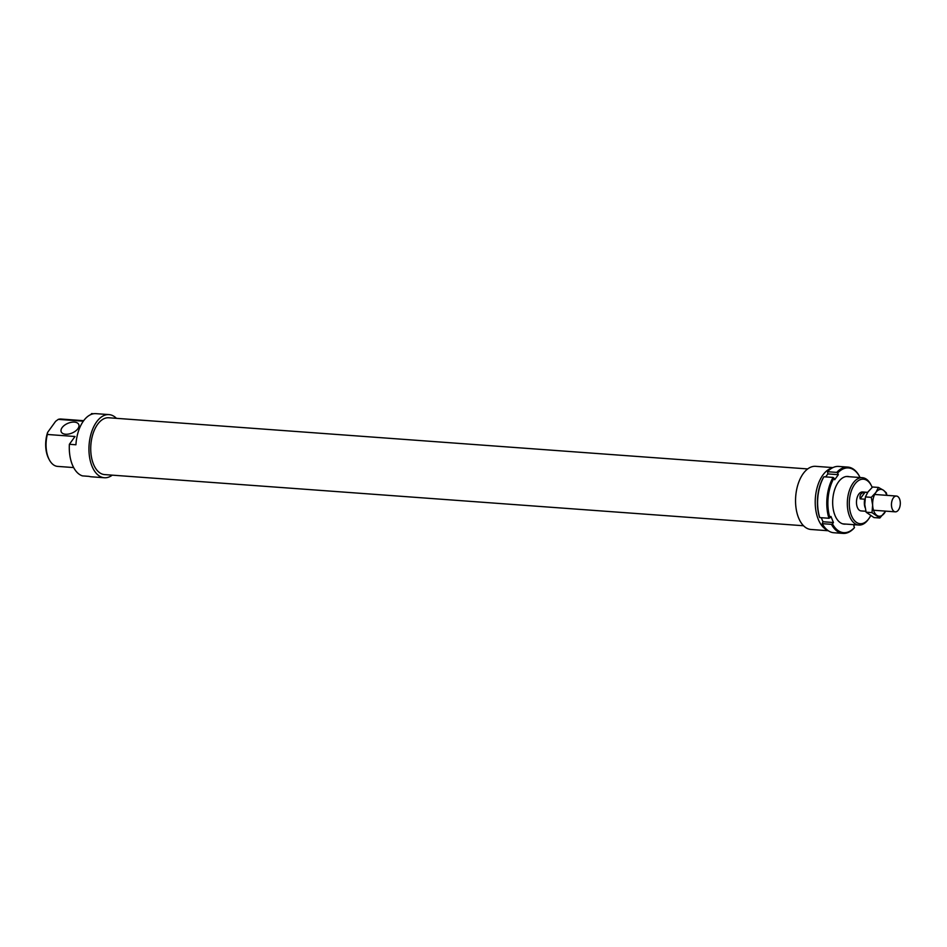 <?xml version="1.0" encoding="UTF-8"?>
<svg xmlns="http://www.w3.org/2000/svg" width="947" height="947" viewBox="0 0 947 947"><rect width="100%" height="100%" fill="white"/><g stroke="black" fill="none" stroke-linecap="round" stroke-linejoin="round"><path stroke-width="1.42" d="M899.555 498.974A7.919 4.404 94.2 0 0 896.454 496.05A7.919 4.404 94.2 0 0 892.11 500.407A7.919 4.404 94.2 0 0 892.204 508.93A7.919 4.404 94.2 0 0 895.306 511.842A7.919 4.404 94.2 0 0 899.65 507.485A7.919 4.404 94.2 0 0 899.555 498.974M865.096 498.726L864.741 499.199A9.494 5.291 94.2 0 0 865.073 507.545M864.741 499.199L860.16 498.856C859.403 494.914 861.024 492.712 865.037 492.251L867.618 492.44M860.16 498.856L865.037 492.251M845.86 524.093A23.9 13.317 -85.8 0 1 835.858 517.322A23.9 13.317 -85.8 0 1 835.029 515.547A23.9 13.317 -85.8 0 1 838.45 481.976A23.9 13.317 -85.8 0 1 849.317 476.732M825.689 476.897L827.844 473.914L827.56 471.724A33.24 18.514 -85.8 0 1 838.663 466.433L847.837 467.096A33.24 18.514 94.2 0 0 836.734 472.387L837.645 473.05A32.447 18.076 -85.8 0 1 859.663 476.72L859.379 476.163A33.24 18.514 94.2 0 0 847.837 467.096M827.56 471.724L836.734 472.387M827.844 473.914L838.332 474.684L837.645 473.05M823.914 476.767L823.511 477.335A32.447 18.076 94.2 0 0 819.451 517.038L819.747 517.595A33.24 18.514 -85.8 0 1 823.914 476.767L833.088 477.442A33.24 18.514 94.2 0 0 828.921 518.269L829.939 517.808A32.447 18.076 -85.8 0 1 833.999 478.105L834.674 479.738L838.332 474.684M819.747 517.595L828.921 518.269M854.656 524.733L853.803 525.916L854.478 527.55A32.447 18.076 -85.8 0 1 832.46 523.88L833.443 522.519L830.933 516.446L829.939 517.808M822.256 523.667L831.442 524.342A33.24 18.514 94.2 0 0 842.984 533.41L833.81 532.735A33.24 18.514 -85.8 0 1 822.256 523.667L822.955 521.75L833.443 522.519M842.984 533.41A33.24 18.514 94.2 0 0 854.076 528.118L854.478 527.55M859.663 476.72L859.142 477.454M833.999 478.105L833.088 477.442M832.46 523.88L831.442 524.342M822.955 521.75L821.286 517.713M885.694 511.131L879.846 518.009L871.986 512.635L872.637 505.059A13.459 7.493 94.2 0 0 873.939 511.38A13.459 7.493 94.2 0 0 876.91 515.393A13.459 7.493 94.2 0 0 884.427 513.12A13.459 7.493 94.2 0 0 885.611 511.131M886.771 495.34A13.459 7.493 94.2 0 0 886.356 494.216A13.459 7.493 94.2 0 0 883.385 490.203L886.321 492.807L886.96 495.364M878.461 487.433L883.385 490.203A13.459 7.493 94.2 0 0 875.868 492.464L878.461 487.433L872.589 487.007L868.008 491.895L865.416 496.915L864.765 504.491L866.114 512.197L873.974 517.571L879.846 518.009M875.868 492.464A13.459 7.493 94.2 0 0 872.637 505.059L871.287 497.353L875.868 492.464M871.287 497.353L865.416 496.915M871.986 512.635L866.114 512.197M832.022 468.055A31.653 17.638 94.2 0 0 817.036 487.977A31.653 17.638 94.2 0 0 818.35 519.536A31.653 17.638 94.2 0 0 827.477 530.154M832.91 467.593L815.604 466.326A31.653 17.638 94.2 0 0 798.155 483.893A31.653 17.638 94.2 0 0 798.676 518.092A31.653 17.638 94.2 0 0 810.975 529.48L828.294 530.746M807.708 468.931L108.763 417.769A28.493 15.874 94.2 0 0 93.066 433.572A28.493 15.874 94.2 0 0 93.54 464.35A28.493 15.874 94.2 0 0 104.608 474.589L803.541 525.751M867.677 492.357L862.492 491.978A9.494 5.291 94.2 0 0 857.26 497.246A9.494 5.291 94.2 0 0 857.414 507.509A9.494 5.291 94.2 0 0 861.107 510.918L865.854 511.273M74.375 422.113A9.494 5.28 -22.5 0 0 64.585 425.191A9.494 5.28 -22.5 0 0 61.212 431.808A9.494 5.28 -22.5 0 0 65.603 434.235A9.494 5.28 -22.5 0 0 75.393 431.157A9.494 5.28 -22.5 0 0 78.767 424.54A9.494 5.28 -22.5 0 0 74.375 422.113M116.434 418.325A31.653 17.638 94.2 0 0 109 414.608A31.653 17.638 94.2 0 0 91.551 432.175A31.653 17.638 94.2 0 0 92.072 466.374A31.653 17.638 94.2 0 0 104.371 477.75A31.653 17.638 94.2 0 0 112.267 475.157M90.9 414.537L91.575 413.59L93.599 413.744M109 414.608L95.884 413.65A31.653 17.638 94.2 0 0 75.926 444.77L69.38 444.285A31.653 17.638 94.2 0 0 72.41 464.93A31.653 17.638 94.2 0 0 82.46 475.879L89.018 476.365A31.653 17.638 94.2 0 0 91.267 476.791L104.371 477.75M871.323 485.551L870.755 484.45A23.746 13.222 94.2 0 0 862.35 477.69A23.746 13.222 94.2 0 0 849.27 490.866A23.746 13.222 94.2 0 0 849.66 516.506A23.746 13.222 94.2 0 0 858.882 525.04A23.746 13.222 94.2 0 0 868.186 519.572L868.908 518.565A22.314 12.429 -85.8 0 1 851.495 515.689A22.314 12.429 -85.8 0 1 854.182 485.065A22.314 12.429 -85.8 0 1 871.323 485.551A22.314 12.429 -85.8 0 1 872.092 487.22A22.314 12.429 -85.8 0 1 872.163 487.385M870.601 515.795A22.314 12.429 -85.8 0 1 868.908 518.565M69.38 444.285L75.014 436.496L47.35 434.472L47.646 432.341L55.624 421.32L58.276 419.367A23.746 13.222 -85.8 0 1 61.093 419.036L83.679 420.693M73.653 467.569L57.625 466.398A23.746 13.222 -85.8 0 1 49.22 459.626A23.746 13.222 -85.8 0 1 48.404 457.863A23.746 13.222 -85.8 0 1 47.35 434.472M47.646 432.341A22.314 12.429 94.2 0 0 47.883 456.868A22.314 12.429 94.2 0 0 48.652 458.526L49.22 459.626M58.276 419.367L83.312 421.19M874.685 494.464L896.454 496.05M873.525 510.244L895.306 511.842M846.275 476.507L862.35 477.69M842.806 523.869L858.882 525.04"/></g></svg>
